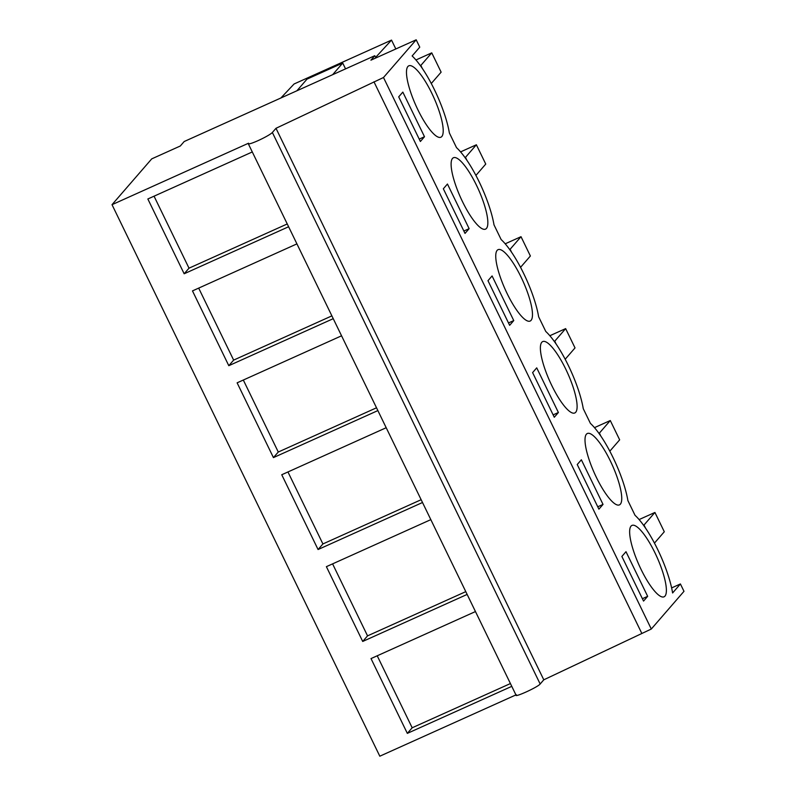<?xml version="1.0" encoding="UTF-8"?>
<svg xmlns="http://www.w3.org/2000/svg" width="796" height="796" viewBox="0 0 796 796"><rect width="100%" height="100%" fill="white"/><g stroke="black" fill="none" stroke-linecap="round" stroke-linejoin="round"><path stroke-width="1.19" d="M180.314 145.996L184.184 141.529L374.787 55.71L370.916 60.178L416.189 39.8L383.493 77.511L275.993 128.295L272.361 132.484A13.492 1.502 -25.9 0 1 259.556 139.947A13.492 1.502 -25.9 0 1 248.302 143.748A13.492 1.502 -25.9 0 1 248.531 143.22L112.017 204.681L151.728 158.872L180.314 145.996M374.787 55.71L375.881 57.949M416.189 39.8L419.761 47.163L412.129 55.959A53.979 13.512 65.8 0 1 449.362 132.922L456.506 147.638A53.979 13.512 65.8 0 1 493.998 224.84L501.142 239.556A53.979 13.512 65.8 0 1 538.633 316.758L545.777 331.474A53.979 13.512 65.8 0 1 583.259 408.676L590.413 423.392A53.979 13.512 65.8 0 1 627.895 500.604L635.039 515.32A53.979 13.512 65.8 0 1 672.6 592.97L680.411 583.956L683.983 591.319L651.297 629.029L543.787 679.814L540.156 684.003C537.748 687.286 512.475 698.669 516.335 694.729M515.937 694.908L379.811 756.2L112.017 204.681M467.143 594.423L362.707 641.457L367.543 635.865L465.789 591.637M430.825 519.639L326.39 566.662L362.707 641.457M422.517 502.505L318.072 549.529L322.907 543.947L421.154 499.709M386.199 427.721L281.754 474.744L318.072 549.529M377.881 410.587L273.436 457.61L278.282 452.029L376.518 407.791M341.564 335.803L237.118 382.826L273.436 457.61M333.245 318.669L228.8 365.692L233.646 360.11L331.882 315.873M296.928 243.874L192.483 290.898L228.8 365.692M288.61 226.751L184.165 273.774L189.01 268.182L287.256 223.955M252.292 151.956L147.847 198.98L184.165 273.774M511.778 686.351L407.333 733.375L412.179 727.783L510.425 683.555M475.461 611.557L371.016 658.581L407.333 733.375M275.993 128.295L543.787 679.814M373.961 81.799L641.765 633.317M383.493 77.511L651.297 629.029M420.378 141.489L424.497 136.733L402.826 92.107L398.706 96.853L420.378 141.489M447.452 184.025L443.342 188.771L465.013 233.407L469.133 228.661L447.452 184.025M455.173 183.776A39.133 9.791 65.8 0 0 485.54 229.119A39.133 9.791 65.8 0 0 483.789 203.099A39.133 9.791 65.8 0 0 453.412 157.747A39.133 9.791 65.8 0 0 455.173 183.776M603.03 504.415L581.359 459.78L577.239 464.536L598.91 509.161L603.03 504.415L597.756 506.783M544.444 367.613A39.133 9.791 65.8 0 0 574.812 412.955A39.133 9.791 65.8 0 0 573.05 386.936A39.133 9.791 65.8 0 0 542.683 341.593A39.133 9.791 65.8 0 0 544.444 367.613M487.978 280.69L509.649 325.325L513.758 320.579L492.087 275.943L487.978 280.69M617.686 478.854A39.133 9.791 65.8 0 0 587.319 433.512A39.133 9.791 65.8 0 0 589.07 459.531A39.133 9.791 65.8 0 0 619.447 504.873A39.133 9.791 65.8 0 0 617.686 478.854M558.394 412.497L536.723 367.861L532.604 372.608L554.285 417.243L558.394 412.497L553.13 414.865M643.546 601.08L647.665 596.333L625.994 551.698L621.875 556.454L643.546 601.08M633.706 551.449A39.133 9.791 65.8 0 0 664.083 596.791A39.133 9.791 65.8 0 0 662.322 570.772A39.133 9.791 65.8 0 0 631.944 525.43A39.133 9.791 65.8 0 0 633.706 551.449M439.153 111.181A39.133 9.791 65.8 0 0 408.776 65.829A39.133 9.791 65.8 0 0 410.537 91.848A39.133 9.791 65.8 0 0 440.914 137.201A39.133 9.791 65.8 0 0 439.153 111.181M528.415 295.017A39.133 9.791 65.8 0 0 498.047 249.675A39.133 9.791 65.8 0 0 499.808 275.695A39.133 9.791 65.8 0 0 530.176 321.037A39.133 9.791 65.8 0 0 528.415 295.017M395.831 48.964L391.523 40.098L375.613 57.402M391.523 40.098L294.082 83.978L280.869 97.998M345.554 68.874L342.718 63.053L332.638 74.695M342.718 63.053L306.987 79.142L296.898 90.784M680.411 583.956L671.635 587.916M332.589 563.867L367.543 635.865M287.953 471.948L322.907 543.947M243.317 380.03L278.282 452.029M198.682 288.112L233.646 360.11M154.056 196.194L189.01 268.182M377.224 655.795L412.179 727.783M424.497 136.733L419.223 139.111M469.133 228.661L463.859 231.029M513.758 320.579L508.495 322.947M647.665 596.333L642.392 598.711M594.473 427.651L610.283 420.537L599.388 433.104L600.851 436.118M610.283 420.537L619.656 439.84L609.816 451.193M549.837 335.733L565.648 328.619L554.752 341.185L556.215 344.2M565.648 328.619L575.02 347.912L565.18 359.265M505.201 243.815L521.012 236.691L510.117 249.267L511.579 252.272M521.012 236.691L530.385 255.994L520.544 267.347M460.566 151.897L476.376 144.773L465.481 157.349L466.944 160.354M476.376 144.773L485.749 164.076L475.909 175.428M415.94 59.979L431.75 52.854L420.855 65.421L422.308 68.436M431.75 52.854L441.123 72.157L431.283 83.51M639.108 519.569L654.919 512.455L644.024 525.022L645.486 528.037M654.919 512.455L664.292 531.758L654.451 543.111M540.166 684.003L272.361 132.484M516.107 695.266L248.302 143.748"/></g></svg>
